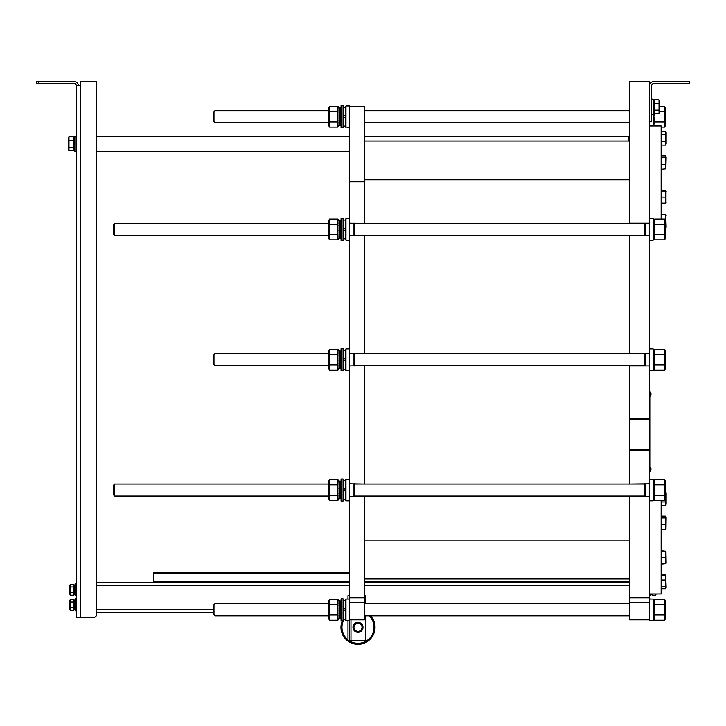 <?xml version="1.0" encoding="UTF-8"?>
<svg xmlns="http://www.w3.org/2000/svg" width="726" height="726" viewBox="0 0 726 726"><rect width="100%" height="100%" fill="white"/><g stroke="black" fill="none" stroke-linecap="round" stroke-linejoin="round"><path stroke-width="1.09" d="M73.281 140.309L68.979 140.309L68.979 136.833L73.281 136.833L73.281 150.727L68.979 150.727L68.979 140.309L68.589 145.545M68.979 136.833L68.271 138.067L68.271 149.492L68.979 150.727M73.281 147.251L68.979 147.251M74.524 148.24L74.769 148.839A3.203 1.461 103.2 0 1 73.925 149.61L73.371 148.739M74.17 148.703L74.769 148.839M74.116 148.757A3.203 1.461 103.2 0 1 73.317 149.465L73.317 149.556A3.203 1.579 84.9 0 1 73.317 149.556M74.433 147.314L74.769 147.859A3.203 1.225 110.4 0 1 73.925 148.948L73.38 148.004A5.164 1.969 -69.6 0 0 73.662 147.732M74.152 147.559L74.769 147.859M74.161 147.632A3.203 1.225 110.4 0 1 73.317 148.721L73.317 148.894A3.203 1.452 76.2 0 0 73.362 148.93M74.433 146.107L74.769 146.543A3.203 0.88 115.7 0 1 73.925 147.859L73.38 147.015A5.164 1.416 -64.3 0 0 73.825 146.398M74.134 146.107L74.769 146.543M74.161 146.244A3.203 0.88 115.7 0 1 73.317 147.569M74.433 144.719L74.769 145A3.203 0.472 118.9 0 1 73.925 146.452L73.38 145.763A5.164 0.753 -61.1 0 0 74.116 144.547L74.769 145M74.161 144.665A3.203 0.472 118.9 0 1 73.317 146.117M74.116 143.076L74.769 143.358L73.925 144.819L73.317 144.474L74.116 143.076M74.161 143.013L73.317 144.474M73.925 143.113L73.317 142.768L74.161 141.416L74.769 141.761L73.988 143.231A5.164 0.699 -61 0 1 74.724 141.997L74.769 141.761M73.317 142.768L73.988 143.231M73.925 141.452L73.317 141.153A3.203 0.853 116 0 1 74.161 140.018L74.769 140.318A3.203 0.853 116 0 0 73.925 141.452L73.97 141.697M74.215 141.452A5.164 1.37 -64 0 1 74.724 140.717L74.769 140.318M73.317 141.153L73.734 141.679M73.925 139.982L73.317 139.746A3.203 1.198 110.9 0 1 74.161 138.92L74.769 139.156A3.203 1.198 110.9 0 0 73.925 139.982L73.952 140.245M74.324 140.1A5.164 1.933 -69.1 0 1 74.724 139.682L74.769 139.156M73.317 139.746L73.734 140.436M73.925 138.82L73.317 138.666A3.203 1.452 103.8 0 1 74.161 138.221L74.769 138.376A3.203 1.452 103.8 0 0 73.925 138.82L73.943 139.065M74.551 139.074A5.164 2.332 -76.2 0 1 74.724 138.975L74.769 138.376M73.317 138.666L73.571 139.428M74.769 138.14A3.203 1.588 85.7 0 0 74.76 138.14L74.769 138.022A3.203 1.579 95.1 0 0 74.451 137.931A3.203 1.579 95.1 0 0 73.925 138.058L73.943 138.258M74.143 137.967A3.203 1.579 95.1 0 0 73.843 137.876A3.203 1.579 95.1 0 0 73.317 138.004L73.925 138.058M74.524 137.94A3.203 1.588 85.7 0 0 73.925 137.758L73.317 137.804A3.203 1.588 85.7 0 0 73.317 137.804L73.326 138.094M73.317 137.804L73.934 137.886M74.733 139.147L74.769 138.72A3.203 1.461 76.8 0 0 74.742 138.684M73.317 138.847L73.498 139.519M74.733 148.413L74.724 147.922M74.288 149.384L74.769 149.42A3.203 1.588 94.3 0 1 73.925 149.801L73.335 149.474M73.88 149.601A3.203 1.588 94.3 0 1 73.317 149.756L73.925 149.801M74.433 141.116L74.433 141.57M74.433 142.468L74.433 143.167M74.433 143.939L74.433 144.819M74.433 145.608L74.433 146.38M74.433 147.124L74.433 147.732M73.734 138.775L73.734 139.256M73.734 139.909L73.734 140.535M73.734 141.352L73.734 142.078M73.734 143.004L73.734 143.748M73.734 144.71L73.734 145.2M76.384 151.298L74.887 151.298L74.887 136.261L76.384 136.261M649.616 391.813L650.115 391.813L650.115 471.982L649.616 471.982M357.991 622.309A5.009 5.009 0 0 0 352.981 627.318A5.009 5.009 0 0 0 357.991 632.328A5.009 5.009 0 0 0 363 627.318A5.009 5.009 0 0 0 357.991 622.309M650.115 467.136A2.877 2.877 0 0 1 650.968 468.978L650.968 469.976L650.968 468.978A2.877 2.877 0 0 0 650.115 467.136M649.616 394.318L650.115 394.318L650.115 469.477L649.616 469.477M339.096 618.098L339.096 617.499M339.096 617.118L339.096 616.465M339.096 615.367L339.096 614.895M339.096 604.259L339.096 603.733M339.096 603.624L339.096 602.108M341.011 601.427A4.238 2.096 85.5 0 1 341.029 601.437L341.029 601.228A4.238 2.096 94.9 0 0 340.449 601.001L339.714 600.937A4.238 2.096 94.9 0 0 339.033 601.101L339.096 601.464M329.54 614.986L329.54 620.195L328.324 618.098L328.324 601.464L329.54 599.367L337.889 599.367L337.889 604.567L329.54 604.567L329.54 614.986L337.889 614.986L337.889 604.567M329.54 599.367L329.54 604.567M337.889 620.195L339.042 618.189L337.889 620.195L329.54 620.195L337.889 620.195L337.889 614.986M339.06 601.391L337.889 599.367M340.993 602.834L341.029 602.326A4.238 1.933 76.7 0 0 340.993 602.262M339.096 603.088L339.142 603.56M340.993 616.728L340.957 615.866M341.011 617.853L340.993 617.291M339.06 618.47A4.238 2.096 85.1 0 1 339.033 618.452L339.777 618.479A4.238 1.933 103.3 0 0 341.029 617.227L340.294 617.055A4.238 1.933 103.3 0 1 339.033 618.307L339.124 617.209M340.367 618.062L341.029 618.116A4.238 2.096 94.5 0 1 339.777 618.806L339.069 618.316M340.975 617.318L341.029 618.116M340.013 618.352A4.238 2.096 94.5 0 1 339.033 618.743M340.803 616.138L341.029 617.227M340.503 615.539L340.503 614.731L341.029 615.739A4.238 1.606 110.6 0 1 339.777 617.454L339.033 617.173L339.16 615.793A7.369 2.795 -69.4 0 0 339.36 615.603M340.258 615.122L341.029 615.739M340.294 615.466A4.238 1.606 110.6 0 1 339.033 617.173M340.503 613.007L341.029 613.769A4.238 1.162 115.8 0 1 339.777 615.802L339.033 615.448L339.16 614.377A7.369 2.015 -64.2 0 0 339.704 613.624M340.222 612.935L341.029 613.769M340.294 613.406A4.238 1.162 115.8 0 1 339.033 615.448M340.503 611.011L341.029 611.473A4.238 0.608 118.9 0 1 339.777 613.67L339.16 612.581A7.369 1.062 -61.1 0 0 340.204 610.847L341.029 611.473M340.294 611.065A4.238 0.608 118.9 0 1 339.033 613.261M340.204 608.751L341.029 609.041L339.777 611.21L339.033 610.793L340.204 608.751M340.294 608.615L339.033 610.793M339.777 608.642L339.033 608.234A4.238 0.581 119 0 1 340.294 606.255L341.029 606.664A4.238 0.581 119 0 0 339.777 608.642L339.895 608.887A7.369 1.016 -61 0 1 340.948 607.145L341.029 606.664M339.033 608.234L339.895 608.887M339.777 606.174L339.033 605.811A4.238 1.134 116 0 1 340.294 604.186L341.029 604.54A4.238 1.134 116 0 0 339.777 606.174L339.895 606.836M340.222 606.346A7.369 1.969 -64 0 1 340.948 605.321L341.029 604.54M339.033 605.811L339.877 606.854M339.777 603.987L339.033 603.705A4.238 1.588 110.8 0 1 340.294 602.562L341.029 602.843A4.238 1.588 110.8 0 0 339.777 603.987L339.85 604.658M340.521 604.295A7.369 2.768 -69.2 0 1 340.948 603.869L341.029 602.843M339.033 603.705L339.605 604.967M339.777 602.271L339.033 602.09A4.238 1.924 103.7 0 1 340.294 601.527L341.029 601.709A4.238 1.924 103.7 0 0 339.777 602.271L339.822 602.852M340.948 602.816L341.029 601.709M339.033 602.09L339.196 603.497M340.603 601.028A4.238 2.096 85.5 0 0 339.777 600.756L339.033 600.81L339.804 601.573M340.449 601.001A4.238 2.096 94.9 0 0 339.777 601.164M339.65 602.417L339.65 602.997M339.65 603.941L339.65 604.912M339.65 606.11L339.65 607.208M339.65 608.579L339.65 609.776M340.503 607.862L340.503 608.733M340.503 609.776L340.503 611.183M340.503 612.445L340.503 613.515M340.503 616.61L340.503 617.109M339.65 611.147L339.65 611.791M341.057 620.803L341.057 598.759L343.053 598.759L343.053 620.803L341.057 620.803M343.053 609.323L345.458 608.442M345.458 600.384L343.053 600.384M343.053 611.111L345.458 610.239M73.625 602.017L70.431 602.017L70.431 599.268L73.625 599.268L73.625 610.267L70.431 610.267L70.431 602.017L70.123 606.165M70.431 599.268L69.868 600.248L69.868 609.286L70.431 610.267M73.625 607.517L70.431 607.517M74.678 608.288L75.041 608.397A2.868 1.243 106.1 0 1 74.233 609.259L73.78 608.406A4.011 1.733 -73.9 0 0 73.934 608.306M74.506 608.098L75.041 608.397M74.524 608.243A2.868 1.243 106.1 0 1 73.707 609.105M74.678 606.818L75.041 607.245A2.868 0.917 113.9 0 1 74.233 608.442L73.78 607.644A4.011 1.289 -66.1 0 0 74.179 607.145M74.479 606.782L75.041 607.245M74.524 607.009A2.868 0.917 113.9 0 1 73.707 608.207M74.469 605.402L75.041 605.793A2.868 0.49 118.5 0 1 74.233 607.172L73.78 606.537A4.011 0.681 -61.5 0 0 74.469 605.402L75.041 605.793M74.524 605.511A2.868 0.49 118.5 0 1 73.707 606.891M74.233 605.62L73.707 605.321L74.524 603.923L75.041 604.223L74.233 605.62L75.041 604.223M74.233 603.968L73.707 603.687A2.868 0.49 118.5 0 1 74.524 602.435L75.041 602.716A2.868 0.49 118.5 0 0 74.233 603.968L74.297 604.114A4.011 0.69 -61.5 0 1 74.996 602.988L75.041 602.716M73.707 603.687L74.297 604.114M74.233 602.408L73.707 602.181A2.868 0.926 113.8 0 1 74.524 601.228L75.041 601.455A2.868 0.926 113.8 0 0 74.233 602.408L74.288 602.752M74.542 602.444A4.011 1.289 -66.2 0 1 74.996 601.881L75.041 601.455M73.707 602.181L74.079 602.707M74.233 601.137L73.707 600.983A2.868 1.243 106.1 0 1 74.524 600.447L75.041 600.593A2.868 1.243 106.1 0 0 74.233 601.137L74.27 601.455M74.76 601.328A4.011 1.733 -106.1 0 0 74.724 601.3A4.011 1.733 -73.9 0 1 74.996 601.119L75.041 600.593M73.707 600.983L73.78 601.573L74.079 601.092M75.023 600.411A2.868 1.416 84.2 0 1 75.041 600.429L75.041 600.239A2.868 1.416 95.7 0 0 74.76 600.157A2.868 1.416 95.7 0 0 74.233 600.302L74.252 600.529M74.497 600.175A2.868 1.416 95.7 0 0 74.243 600.103A2.868 1.416 95.7 0 0 73.707 600.248L74.233 600.302M73.707 600.248L73.771 600.919M73.725 600.239L74.76 600.157M74.724 600.148A2.868 1.416 84.2 0 0 74.233 600.003M73.762 600.928L73.725 600.42M75.023 608.942L74.996 608.461M73.725 609.295A2.868 1.416 84.3 0 1 73.707 609.286L74.233 609.531A2.868 1.416 95.8 0 0 75.041 609.105L74.524 609.05A2.868 1.416 95.8 0 1 73.707 609.486M74.923 608.569L75.041 609.105M74.678 603.469L74.678 604.014M74.678 604.84L74.678 605.602M74.678 606.446L74.678 607.081M74.079 602.344L74.079 603.07M74.079 603.887L74.079 604.685M74.079 605.538L74.079 606.056M76.384 610.784L75.132 610.784L75.132 598.759L76.384 598.759M357.991 623.271A4.047 4.047 0 0 1 361.494 629.342A4.047 4.047 0 0 1 354.488 629.342A4.047 4.047 0 0 1 357.991 623.271M357.991 632.237L362.247 629.778L362.247 624.859L357.991 622.4L353.734 624.859L353.734 629.778L357.991 632.237M654.725 103.228L654.725 99.761L659.027 99.761L659.027 110.171L659.027 103.228L654.725 103.228L654.725 110.171L659.027 110.171L659.027 113.646L654.725 113.646L654.725 110.171M659.027 113.646L659.734 112.412L659.734 100.987L659.027 99.761L659.734 100.987M653.482 102.239L653.237 101.64A3.203 1.461 -76.8 0 1 654.081 100.878L654.634 101.74M653.836 101.776L653.237 101.64M653.89 101.731A3.203 1.461 -76.8 0 1 654.689 101.014L654.689 100.923A3.203 1.579 -95.1 0 1 654.689 100.923M653.572 103.174L653.237 102.629A3.203 1.225 -69.6 0 1 654.081 101.54L654.625 102.475A5.164 1.969 110.4 0 0 654.344 102.747M653.854 102.929L653.237 102.629M653.845 102.856A3.203 1.225 -69.6 0 1 654.689 101.767L654.689 101.586A3.203 1.452 -103.8 0 0 654.643 101.549M653.572 104.372L653.237 103.945A3.203 0.88 -64.3 0 1 654.081 102.62L654.625 103.473A5.164 1.416 115.7 0 0 654.171 104.081M653.863 104.372L653.237 103.945M653.845 104.235A3.203 0.88 -64.3 0 1 654.689 102.91M653.572 105.76L653.237 105.479A3.203 0.472 -61.1 0 1 654.081 104.027L654.625 104.716A5.164 0.753 118.9 0 0 653.89 105.932L653.237 105.479M653.845 105.814A3.203 0.472 -61.1 0 1 654.689 104.362M653.89 107.403L653.237 107.121L654.081 105.66L654.689 106.014L653.89 107.403M653.845 107.466L654.689 106.014M654.081 107.375L654.689 107.711L653.845 109.063L653.237 108.728L654.017 107.257A5.164 0.699 119 0 1 653.282 108.483L653.237 108.728M654.689 107.711L654.017 107.257M654.081 109.027L654.689 109.327A3.203 0.853 -64 0 1 653.845 110.461L653.237 110.161A3.203 0.853 -64 0 0 654.081 109.027L654.035 108.782M653.79 109.036A5.164 1.37 116 0 1 653.282 109.771L653.237 110.161M654.689 109.327L654.271 108.809M654.081 110.497L654.689 110.733A3.203 1.198 -69.1 0 1 653.845 111.559L653.237 111.323A3.203 1.198 -69.1 0 0 654.081 110.497L654.053 110.234M653.681 110.379A5.164 1.933 110.9 0 1 653.282 110.806L653.237 111.323M654.689 110.733L654.271 110.043M654.081 111.659L654.689 111.813A3.203 1.452 -76.2 0 1 653.845 112.258L653.237 112.113A3.203 1.452 -76.2 0 0 654.081 111.659L654.053 111.414M653.454 111.405A5.164 2.332 103.8 0 1 653.282 111.505L653.237 112.113M654.689 111.813L654.435 111.051M653.246 112.348A3.203 1.588 -94.3 0 1 653.237 112.339L653.237 112.457A3.203 1.579 -84.9 0 0 653.554 112.548A3.203 1.579 -84.9 0 0 654.081 112.421L654.062 112.221M653.863 112.521A3.203 1.579 -84.9 0 0 654.162 112.603A3.203 1.579 -84.9 0 0 654.689 112.476L654.081 112.421M653.482 112.539A3.203 1.588 -94.3 0 0 654.081 112.721L654.689 112.675A3.203 1.588 -94.3 0 0 654.689 112.675L654.68 112.385M654.689 112.675L654.072 112.594M653.273 111.341L653.237 111.759A3.203 1.461 -103.2 0 0 653.264 111.795M654.689 111.641L654.507 110.969M653.273 102.067L653.282 102.557M653.255 101.286L653.237 101.068A3.203 1.588 -85.7 0 1 654.081 100.678A3.203 1.588 -85.7 0 1 654.081 100.687L654.67 101.014M653.718 101.105L653.237 101.068M654.126 100.887A3.203 1.588 -85.7 0 1 654.689 100.733L654.081 100.678M653.572 109.363L653.572 108.909M653.572 108.011L653.572 107.312M653.572 106.541L653.572 105.669M653.572 104.871L653.572 104.099M653.572 103.355L653.572 102.747M654.271 111.713L654.271 111.223M654.271 110.579L654.271 109.944M654.271 109.127L654.271 108.41M654.271 107.484L654.271 106.74M654.271 105.769L654.271 105.279M653.119 99.181L653.119 114.218L651.621 114.218L651.621 99.181L653.119 99.181M655.623 599.367L664.58 599.367L665.651 601.21L665.651 618.343L664.58 620.195L664.58 599.367L654.689 599.367L654.689 620.195L664.58 620.195M653.391 599.268L655.569 599.268M649.616 598.759L650.868 599.004M665.688 588.241L665.443 588.741L661.141 588.741L665.443 588.741L666.15 587.506L665.688 575.337M354.479 483.761L354.479 496.285M353.979 496.285L353.979 483.761M364.506 484.006L349.469 483.761L349.469 597.752L364.506 597.752L364.506 496.285L349.469 496.285M349.469 479.251L345.966 479.251L345.966 500.795L349.469 500.795M345.458 500.296L345.966 500.795L345.458 500.296L345.458 479.75L345.966 479.251M350.976 619.804L350.976 640.341L349.469 640.341L349.469 619.804L349.469 620.548L345.966 620.548L345.966 599.004L345.458 599.504L345.458 620.049L345.966 620.548M349.469 599.004L345.966 599.004M654.689 495.232L654.689 500.441L664.58 500.441L665.651 498.59L665.651 481.456L664.58 479.605L654.689 479.605L654.689 495.232L664.58 495.232L664.58 479.605L654.689 479.605L653.627 481.456L654.689 479.605M664.58 500.441L664.58 495.232M664.58 484.814L654.689 484.814M113.465 494.778L114.717 496.04L113.465 494.778L113.465 485.258L114.717 484.006L114.717 496.04L328.324 496.04M339.096 497.364L339.16 496.04A7.369 2.795 -69.4 0 0 339.36 495.849M340.993 496.974L340.957 496.112A4.238 1.606 110.6 0 0 341.002 496.04L341.057 496.04M354.479 496.04L644.606 496.04M644.606 496.285L644.606 483.761M645.105 483.761L645.105 496.285M364.506 603.769L629.569 603.769L629.569 496.04L649.616 496.285L649.616 483.761L629.569 484.006L629.569 365.759L629.569 483.761M649.616 500.795L653.119 500.795L653.119 479.251L649.616 479.251M653.119 479.251L653.627 479.75L653.627 500.296L653.119 500.795M653.627 601.21L654.689 599.367M664.58 604.567L654.689 604.567M664.58 614.986L654.689 614.986M213.68 614.541L214.932 615.793L213.68 614.541L213.68 605.021L214.932 603.769L214.932 615.793L328.324 615.793M364.506 615.793L629.569 615.793M653.119 620.548L653.627 620.049L653.627 599.504L653.119 599.004L653.119 620.548L649.616 620.548L649.616 619.804L629.569 619.804L629.569 602.762L649.616 602.762L649.616 619.804L629.569 619.804M370.532 615.793A17.034 17.034 0 0 1 357.991 644.352A17.034 17.034 0 0 1 342.245 620.803M348.643 640.341A16.036 16.036 0 0 0 372.855 633.326A16.036 16.036 0 0 0 369.135 615.793M344.178 619.178A16.036 16.036 0 0 0 347.972 639.833M80.395 617.291L93.926 617.291A2.505 2.505 0 0 0 96.431 614.786L96.431 81.648L80.395 81.648L80.395 617.291L76.384 617.291L76.384 85.659A2.006 2.006 0 0 0 74.379 83.653L36.3 83.653L36.3 81.648L74.379 81.648A4.011 4.011 0 0 1 78.39 85.659M80.395 85.659L76.384 85.659M96.431 81.648L96.431 136.261L349.469 136.261M349.469 151.298L96.431 151.298L96.431 582.216L349.469 582.216M213.68 612.281L96.431 612.281L96.431 614.786M628.571 141.025L628.571 136.261L364.506 136.261M153.549 582.216L153.549 572.26L349.469 572.26M153.549 573.277L349.469 573.277M629.569 582.216L364.506 582.216M349.469 640.341L347.972 640.341L347.972 620.548M347.972 599.004L347.972 595.747L349.469 595.747M365.505 603.769L365.505 595.747L364.506 595.747M350.976 640.341L365.505 640.341L365.505 615.793M668.401 81.648L680.934 81.648M649.616 85.65A4.011 4.011 0 0 1 653.627 81.648L689.7 81.648L689.7 83.653L653.627 83.653A2.006 2.006 0 0 0 651.621 85.659L651.621 121.732L649.616 121.732M349.469 602.762L364.506 602.762L364.506 619.804L349.469 619.804L364.506 619.804L349.469 619.804L349.469 597.752M349.469 483.761L349.469 366.004L364.506 365.759M364.506 483.761L364.506 366.004M364.506 353.734L349.469 353.48L349.469 235.723L364.506 235.478M364.506 353.48L364.506 235.723M364.506 223.454L349.469 223.2L349.469 106.704L364.506 106.704L364.506 181.863L349.469 181.863M364.506 223.2L364.506 181.863M364.506 602.762L364.506 597.752M629.569 235.723L629.569 353.734L629.569 235.478L649.616 235.723L649.616 81.648L629.569 81.648L629.569 223.454L629.569 141.025L364.506 141.025M629.569 578.967L364.506 578.967M649.616 223.2L629.569 223.2M649.616 235.723L649.616 353.48L629.569 353.48M629.569 418.367L649.616 418.367L649.616 366.004L629.569 366.004M649.616 418.367L649.616 419.374L629.569 419.374M649.616 419.374L649.616 449.439L629.569 449.439M649.616 449.439L649.616 450.438L629.569 450.438M649.616 450.438L649.616 483.761M629.569 496.285L629.569 602.762M649.616 496.285L649.616 597.752L629.569 597.752M649.616 597.752L649.616 602.762M629.569 110.171L629.569 103.237M650.115 391.976A2.877 2.877 0 0 1 650.968 393.819L650.968 394.817L650.968 393.819A2.877 2.877 0 0 0 650.115 391.976M339.096 237.783L339.096 237.184M339.096 236.803L339.096 236.15M339.096 235.052L339.096 234.58M339.096 223.944L339.096 223.417M339.096 223.309L339.096 221.793M341.011 221.112A4.238 2.096 85.5 0 1 341.029 221.121L341.029 220.913A4.238 2.096 94.9 0 0 340.449 220.686L339.714 220.622A4.238 2.096 94.9 0 0 339.033 220.786L339.096 221.149M329.54 234.67L329.54 239.879L328.324 237.783L328.324 221.149L329.54 219.052L337.889 219.052L337.889 224.252L329.54 224.252L329.54 234.67L337.889 234.67L337.889 224.252M328.324 221.149L329.54 219.052L329.54 224.252M337.889 239.879L339.042 237.874L337.889 239.879L329.54 239.879L337.889 239.879L337.889 234.67M339.06 221.076L337.889 219.052L339.051 220.931M339.65 222.102L339.65 222.682M339.65 223.626L339.65 224.597M339.65 225.795L339.65 226.893M339.65 228.263L339.65 229.461M340.503 227.547L340.503 228.418M340.503 229.461L340.503 230.868M340.503 232.129L340.503 233.2M340.258 234.807L341.029 235.424L340.948 234.589L340.503 234.416L340.503 235.224M340.503 236.295L340.503 236.794M339.65 230.832L339.65 231.476M340.521 223.98A7.369 2.768 -69.2 0 1 340.948 223.554L341.029 222.528A4.238 1.588 110.8 0 0 339.777 223.672L339.033 223.39A4.238 1.588 110.8 0 1 340.294 222.247L341.029 222.528L341.029 222.011A4.238 1.933 76.7 0 0 340.993 221.947M339.096 222.773L339.142 223.245M340.993 236.413L340.957 235.551M341.011 237.538L341.029 237.801A4.238 2.096 94.5 0 1 339.777 238.491L339.069 238.001M339.06 238.155A4.238 2.096 85.1 0 1 339.033 238.146L339.777 238.164A4.238 1.933 103.3 0 0 341.029 236.912L340.294 236.74A4.238 1.933 103.3 0 1 339.033 237.992L339.124 236.894M340.367 237.747L341.029 237.801M340.013 238.037A4.238 2.096 94.5 0 1 339.033 238.427M340.803 235.823L341.029 236.912M340.294 235.151A4.238 1.606 110.6 0 1 339.033 236.857L339.777 237.139A4.238 1.606 110.6 0 0 341.029 235.424M339.033 236.857L339.16 235.478A7.369 2.795 -69.4 0 0 339.36 235.288M340.503 232.692L341.029 233.454A4.238 1.162 115.8 0 1 339.777 235.487L339.033 235.133L339.16 234.062A7.369 2.015 -64.2 0 0 339.704 233.309M340.222 232.629L341.029 233.454M340.294 233.091A4.238 1.162 115.8 0 1 339.033 235.133M340.503 230.696L341.029 231.158A4.238 0.608 118.9 0 1 339.777 233.355L339.16 232.266A7.369 1.062 -61.1 0 0 340.204 230.532L341.029 231.158M340.294 230.75A4.238 0.608 118.9 0 1 339.033 232.946M340.204 228.436L341.029 228.726L339.777 230.895L339.033 230.478L340.204 228.436M340.294 228.3L339.033 230.478M339.777 228.327L339.033 227.919A4.238 0.581 119 0 1 340.294 225.94L341.029 226.349A4.238 0.581 119 0 0 339.777 228.327L339.895 228.572A7.369 1.016 -61 0 1 340.948 226.83L341.029 226.349M339.033 227.919L339.895 228.572M339.777 225.859L339.033 225.496A4.238 1.134 116 0 1 340.294 223.871L341.029 224.225A4.238 1.134 116 0 0 339.777 225.859L339.895 226.521M340.222 226.031A7.369 1.969 -64 0 1 340.948 225.006L341.029 224.225M339.033 225.496L339.877 226.539M339.033 223.39L339.605 224.652M339.777 223.672L339.85 224.343M339.777 221.956L339.033 221.775A4.238 1.924 103.7 0 1 340.294 221.212L341.029 221.394A4.238 1.924 103.7 0 0 339.777 221.956L339.822 222.537M340.948 222.501L341.011 221.394M339.033 221.775L339.196 223.181M340.603 220.713A4.238 2.096 85.5 0 0 339.777 220.441L339.033 220.495L339.804 221.258M340.449 220.686A4.238 2.096 94.9 0 0 339.777 220.849M341.057 240.487L341.057 218.444L343.053 218.444L343.053 240.487L341.057 240.487M343.053 229.008L345.458 228.127M345.458 220.069L343.053 220.069M343.053 230.795L345.458 229.924M339.096 496.711L339.096 496.04M329.513 479.641L328.951 480.893M329.54 495.232L337.889 495.232L337.889 500.441L329.54 500.441L328.324 498.335L328.324 481.701L329.54 479.605L329.54 500.441L337.889 500.441L339.042 498.435L339.777 498.726A4.238 1.933 103.3 0 0 341.029 497.473L340.294 497.301A4.238 1.933 103.3 0 1 339.033 498.544L339.124 497.455M339.042 481.61L337.889 479.605L329.54 479.605L328.324 481.701M340.957 483.933A4.238 1.606 69.4 0 1 341.002 484.006A4.238 1.606 69.4 0 0 340.957 483.933L341.029 483.089A4.238 1.588 110.8 0 0 339.777 484.233L339.85 484.904M339.06 498.708A4.238 2.096 85.1 0 1 339.033 498.698L339.033 498.698A4.238 2.096 85.1 0 1 339.033 498.698L339.777 499.043A4.238 2.096 94.5 0 0 341.029 498.363L340.367 498.308M340.603 481.274A4.238 2.096 85.5 0 0 339.777 481.002L339.06 481.329A4.238 2.096 94.9 0 0 339.033 481.347A4.238 2.096 94.9 0 1 339.714 481.184L340.449 481.247A4.238 2.096 94.9 0 1 341.029 481.474L341.029 481.955A4.238 1.924 103.7 0 0 339.777 482.518L339.822 483.089M340.993 483.071L341.029 482.572A4.238 1.933 76.7 0 0 340.993 482.509L340.294 481.774A4.238 1.924 103.7 0 0 339.033 482.336L339.777 482.518M354.479 223.2L354.479 235.723M353.979 235.723L353.979 223.2M349.469 223.2L349.469 235.723M349.469 218.689L345.966 218.689L345.966 240.233L349.469 240.233M345.458 239.734L345.966 240.233L345.458 239.734L345.458 219.188L345.966 218.689M644.606 235.723L644.606 223.2M645.105 223.2L645.105 235.723M649.616 240.233L653.119 240.233L653.119 218.689L649.616 218.689M653.119 218.689L653.627 219.188L653.627 239.734L653.119 240.233M113.465 234.226L114.717 235.478L113.465 234.226L113.465 224.706L114.717 223.454L114.717 235.478L328.324 235.478M354.479 235.478L644.606 235.478M654.689 234.67L654.689 239.879L664.58 239.879L665.651 238.028L665.651 220.895L664.58 219.052L654.689 219.052L654.689 234.67L664.58 234.67L664.58 219.052M653.627 220.895L654.689 219.052M664.58 239.879L664.58 234.67M664.58 224.252L654.689 224.252M339.096 123.411L339.16 122.739A7.369 2.795 -69.4 0 0 339.36 122.549M337.889 127.141L329.54 127.141L328.324 125.044L328.324 108.401L329.54 106.305L329.54 127.141L337.889 127.141L339.042 125.135L337.889 127.141L337.889 106.305L339.051 108.192M339.096 125.044L339.096 124.436M339.096 124.064L339.096 122.739M339.096 122.304L339.096 121.841M339.096 111.205L339.096 110.67M339.096 110.561L339.096 109.054M339.096 108.973L339.096 108.401M328.324 108.401L329.54 106.305L337.889 106.305L339.06 108.337M329.54 111.514L337.889 111.514M329.54 121.932L337.889 121.932M339.096 368.064L339.096 367.456M339.096 367.084L339.096 366.43M339.096 365.332L339.096 364.86M339.096 354.224L339.096 353.689M339.096 353.58L339.096 352.074M341.011 351.384A4.238 2.096 85.5 0 1 341.029 351.402L341.029 351.193A4.238 2.096 94.9 0 0 340.449 350.967L339.714 350.903A4.238 2.096 94.9 0 0 339.033 351.066L339.096 351.429M329.54 364.951L329.54 370.16L328.324 368.064L328.324 351.429L329.54 349.324L337.889 349.324L337.889 354.533L329.54 354.533L329.54 364.951L337.889 364.951L337.889 354.533M328.324 351.429L329.54 349.324L329.54 354.533M337.889 370.16L339.042 368.155L337.889 370.16L329.54 370.16L337.889 370.16L337.889 364.951M339.06 351.357L337.889 349.324L339.051 351.212M340.993 109.209A4.238 1.933 76.7 0 1 341.029 109.272L341.029 109.789A4.238 1.588 110.8 0 0 339.777 110.933L339.85 111.604M340.603 107.974A4.238 2.096 85.5 0 0 339.777 107.702L339.06 108.029A4.238 2.096 94.9 0 1 339.714 107.884L340.449 107.947A4.238 2.096 94.9 0 1 341.029 108.174L341.029 108.655A4.238 1.924 103.7 0 0 339.777 109.218L339.822 109.789M339.65 109.354L339.65 109.944M339.65 110.878L339.65 111.849M339.65 113.056L339.65 114.154M339.65 115.525L339.65 116.723M340.503 114.808L340.503 115.679M340.503 116.723L340.503 118.12M340.503 119.391L340.503 120.452M340.503 121.669L340.503 122.485M340.503 123.547L340.503 124.046M339.65 118.084L339.65 118.737M339.096 110.034L339.142 110.506M340.993 123.674L340.957 122.812M341.011 124.799L340.993 124.237M339.06 125.407A4.238 2.096 85.1 0 1 339.033 125.398L339.777 125.426A4.238 1.933 103.3 0 0 341.029 124.173L340.294 124.001A4.238 1.933 103.3 0 1 339.033 125.253L339.124 124.155M340.367 125.008L341.029 125.063A4.238 2.096 94.5 0 1 339.777 125.743L339.069 125.253M340.975 124.264L341.029 125.063M340.013 125.289A4.238 2.096 94.5 0 1 339.033 125.689M340.803 123.084L341.029 124.173M340.503 121.678L341.029 122.685A4.238 1.606 110.6 0 1 339.777 124.4L339.033 124.119L339.16 122.739M340.258 122.068L341.029 122.685M340.294 122.404A4.238 1.606 110.6 0 1 339.033 124.119M340.503 119.944L341.029 120.707A4.238 1.162 115.8 0 1 339.777 122.748L339.033 122.395L339.16 121.315A7.369 2.015 -64.2 0 0 339.704 120.57M340.222 119.881L341.029 120.707M340.294 120.353A4.238 1.162 115.8 0 1 339.033 122.395M340.503 117.957L341.029 118.411A4.238 0.608 118.9 0 1 339.777 120.607L339.16 119.527A7.369 1.062 -61.1 0 0 340.204 117.794L341.029 118.411M340.294 118.002A4.238 0.608 118.9 0 1 339.033 120.198M340.204 115.688L341.029 115.978L339.777 118.156L339.033 117.73L340.204 115.688M340.294 115.552L339.033 117.73M339.777 115.588L339.033 115.18A4.238 0.581 119 0 1 340.294 113.202L341.029 113.61A4.238 0.581 119 0 0 339.777 115.588L339.895 115.833A7.369 1.016 -61 0 1 340.948 114.082L341.029 113.61M339.033 115.18L339.895 115.833M339.777 113.111L339.033 112.757A4.238 1.134 116 0 1 340.294 111.123L341.029 111.486A4.238 1.134 116 0 0 339.777 113.111L339.895 113.782M340.222 113.292A7.369 1.969 -64 0 1 340.948 112.267L341.029 111.486M339.033 112.757L339.877 113.8M339.777 110.933L339.033 110.651A4.238 1.588 110.8 0 1 340.294 109.508L341.029 109.789L340.948 110.806A7.369 2.768 -69.2 0 0 340.521 111.241M339.033 110.651L339.605 111.904M339.777 109.218L339.033 109.036A4.238 1.924 103.7 0 1 340.294 108.473L341.029 108.655L340.948 109.762M339.033 109.036L339.196 110.434M339.106 108.964L339.033 108.047L339.804 108.519M340.449 107.947A4.238 2.096 94.9 0 0 339.777 108.11M339.65 352.373L339.65 352.963M339.65 353.907L339.65 354.869M339.65 356.076L339.65 357.174M339.65 358.544L339.65 359.742M340.503 357.827L340.503 358.698M340.503 359.742L340.503 361.14M340.503 362.41L340.503 363.481M340.258 365.087L341.029 365.704L340.948 364.869L340.503 364.697L340.503 365.505M340.503 366.566L340.503 367.075M339.65 361.103L339.65 361.757M340.521 354.261A7.369 2.768 -69.2 0 1 340.948 353.825L341.029 352.809A4.238 1.588 110.8 0 0 339.777 353.952L339.033 353.671A4.238 1.588 110.8 0 1 340.294 352.527L341.029 352.809L341.029 352.291A4.238 1.933 76.7 0 0 340.993 352.228M339.096 353.054L339.142 353.526M340.993 366.694L340.957 365.831M341.011 367.819L341.029 368.082A4.238 2.096 94.5 0 1 339.777 368.763L339.069 368.273M339.06 368.436A4.238 2.096 85.1 0 1 339.033 368.418L339.777 368.445A4.238 1.933 103.3 0 0 341.029 367.193L340.294 367.02A4.238 1.933 103.3 0 1 339.033 368.273L339.124 367.175M340.367 368.028L341.029 368.082M340.013 368.309A4.238 2.096 94.5 0 1 339.033 368.708M340.803 366.104L341.029 367.193M340.294 365.432A4.238 1.606 110.6 0 1 339.033 367.138L339.777 367.42A4.238 1.606 110.6 0 0 341.029 365.704M339.033 367.138L339.16 365.759A7.369 2.795 -69.4 0 0 339.36 365.568M340.503 362.973L341.029 363.735A4.238 1.162 115.8 0 1 339.777 365.768L339.033 365.414L339.16 364.343A7.369 2.015 -64.2 0 0 339.704 363.59M340.222 362.9L341.029 363.735M340.294 363.372A4.238 1.162 115.8 0 1 339.033 365.414M340.503 360.976L341.029 361.439A4.238 0.608 118.9 0 1 339.777 363.626L339.16 362.546A7.369 1.062 -61.1 0 0 340.204 360.813L341.029 361.439M340.294 361.031A4.238 0.608 118.9 0 1 339.033 363.227M340.204 358.717L341.029 358.998L339.777 361.176L339.033 360.749L340.204 358.717M340.294 358.571L339.033 360.749M339.777 358.608L339.033 358.199A4.238 0.581 119 0 1 340.294 356.221L341.029 356.629A4.238 0.581 119 0 0 339.777 358.608L339.895 358.853A7.369 1.016 -61 0 1 340.948 357.11L341.029 356.629M339.033 358.199L339.895 358.853M339.777 356.13L339.033 355.776A4.238 1.134 116 0 1 340.294 354.143L341.029 354.506A4.238 1.134 116 0 0 339.777 356.13L339.895 356.802M340.222 356.312A7.369 1.969 -64 0 1 340.948 355.286L341.029 354.506M339.033 355.776L339.877 356.82M339.033 353.671L339.605 354.932M339.777 353.952L339.85 354.624M339.777 352.237L339.033 352.056A4.238 1.924 103.7 0 1 340.294 351.493L341.029 351.674A4.238 1.924 103.7 0 0 339.777 352.237L339.822 352.809M340.948 352.782L341.011 351.665M339.033 352.056L339.196 353.462M340.603 350.994A4.238 2.096 85.5 0 0 339.777 350.722L339.033 350.776L339.804 351.538M340.449 350.967A4.238 2.096 94.9 0 0 339.777 351.13M343.053 116.26L345.458 115.389M345.458 107.33L343.053 107.33M343.053 118.057L345.458 117.176M343.053 359.288L345.458 358.408M345.458 350.349L343.053 350.349M343.053 361.076L345.458 360.205M341.057 127.749L341.057 105.697L343.053 105.697L343.053 127.749L341.057 127.749M341.057 370.768L341.057 348.716L343.053 348.716L343.053 370.768L341.057 370.768M345.966 105.951L345.458 106.45L345.458 126.996L345.966 127.495L345.966 105.951L349.469 105.951L349.469 106.704M354.479 353.48L354.479 366.004M353.979 366.004L353.979 353.48M349.469 353.48L349.469 366.004M349.469 348.97L345.966 348.97L345.966 370.514L349.469 370.514M345.458 370.015L345.966 370.514L345.458 370.015L345.458 349.469L345.966 348.97M653.119 125.988L653.373 110.706M653.627 112.621L653.627 125.988M644.606 366.004L644.606 353.48M645.105 353.48L645.105 366.004M649.616 366.004L649.616 353.48M649.616 370.514L653.119 370.514L653.119 348.97L649.616 348.97M653.119 348.97L653.627 349.469L653.627 370.015L653.119 370.514M213.68 121.487L214.932 122.739L213.68 121.487L213.68 111.958L214.932 110.706L214.932 122.739L328.324 122.739M664.58 106.305L659.734 106.305L664.58 106.305L665.651 108.156L665.651 125.289L664.58 127.141L664.58 106.305M364.506 122.739L629.569 122.739M654.407 112.584L653.881 116.723L654.689 121.932L653.881 124.527L654.153 125.988M664.58 111.514L659.734 111.514M664.58 121.932L654.689 121.932M664.58 127.141L661.141 127.141M213.68 364.506L214.932 365.759L213.68 364.506L213.68 354.987L214.932 353.734L214.932 365.759L328.324 365.759M354.479 365.759L644.606 365.759M654.689 364.951L654.689 370.16L664.58 370.16L665.651 368.309L665.651 351.175L664.58 349.324L654.689 349.324L654.689 364.951L664.58 364.951L664.58 349.324L654.689 349.324L653.627 351.175L654.689 349.324M664.58 370.16L664.58 364.951M664.58 354.533L654.689 354.533M74.678 588.432L74.678 588.977M74.678 589.811L74.678 590.565M74.678 591.418L74.678 592.053M74.506 593.069L74.996 592.924L74.678 593.26M74.079 586.054L74.079 586.635M74.079 587.307L74.079 588.042M74.079 588.859L74.079 589.648M74.079 590.501L74.079 591.028M74.524 593.206A2.868 1.243 106.1 0 1 73.707 594.077L74.233 594.222A2.868 1.243 106.1 0 0 75.041 593.36M73.707 594.077L73.78 593.378A4.011 1.733 -73.9 0 0 73.934 593.278M74.678 591.781L75.041 592.207A2.868 0.917 113.9 0 1 74.233 593.405L73.78 592.616A4.011 1.289 -66.1 0 0 74.179 592.117M74.479 591.754L75.041 592.207M74.524 591.98A2.868 0.917 113.9 0 1 73.707 593.178M74.469 590.365L75.041 590.764A2.868 0.49 118.5 0 1 74.233 592.144L73.78 591.499A4.011 0.681 -61.5 0 0 74.469 590.365L75.041 590.764M74.524 590.474A2.868 0.49 118.5 0 1 73.707 591.862M74.233 590.592L73.707 590.292L74.524 588.886L75.041 589.185L74.233 590.592L75.041 589.185M74.233 588.94L73.707 588.65A2.868 0.49 118.5 0 1 74.524 587.398L75.041 587.679A2.868 0.49 118.5 0 0 74.233 588.94L74.297 589.085A4.011 0.69 -61.5 0 1 74.996 587.951L75.041 587.679M73.707 588.65L74.297 589.085M74.233 587.379L73.707 587.143A2.868 0.926 113.8 0 1 74.524 586.191L75.041 586.427A2.868 0.926 113.8 0 0 74.233 587.379L74.288 587.724M74.542 587.407A4.011 1.289 -66.2 0 1 74.996 586.844L75.041 586.427M73.707 587.143L74.079 587.67M74.233 586.1L73.707 585.955A2.868 1.243 106.1 0 1 74.524 585.41L75.041 585.564A2.868 1.243 106.1 0 0 74.233 586.1L74.27 586.427M74.714 586.281A4.011 1.733 -73.9 0 1 74.996 586.091L75.041 585.564M73.707 585.955L74.079 586.626M75.023 585.383A2.868 1.416 84.2 0 1 75.041 585.401L75.041 585.21A2.868 1.416 95.7 0 0 74.76 585.12A2.868 1.416 95.7 0 0 74.233 585.265L74.252 585.501M74.497 585.147A2.868 1.416 95.7 0 0 74.243 585.065A2.868 1.416 95.7 0 0 73.707 585.21L74.233 585.265M73.725 585.201L74.76 585.12M74.724 585.12A2.868 1.416 84.2 0 0 74.233 584.965M75.023 593.913L74.996 593.432M73.725 594.267A2.868 1.416 84.3 0 1 73.707 594.258L74.233 594.503A2.868 1.416 95.8 0 0 75.041 594.077L74.524 594.022A2.868 1.416 95.8 0 1 73.707 594.449M74.923 593.532L75.041 594.077M76.384 595.747L75.132 595.747L75.132 583.722L76.384 583.722M650.986 593.995L650.959 594.267A2.868 1.416 -84.3 0 0 651.24 594.349A2.868 1.416 -84.3 0 0 651.767 594.204L651.748 593.995M651.503 594.331A2.868 1.416 -84.3 0 0 651.757 594.403A2.868 1.416 -84.3 0 0 652.293 594.258L651.767 594.204M652.275 594.267L651.24 594.349M651.276 594.358A2.868 1.416 -95.8 0 0 651.767 594.503M650.868 593.995L650.868 595.747L649.616 595.747M665.651 228.1L666.15 227.238L665.688 215.068M661.141 575.083L665.443 575.083L666.15 576.081L665.443 574.847L661.141 574.847M661.141 214.814L665.443 214.814L666.15 215.813L665.443 214.578L661.141 214.578M661.141 169.303L665.851 168.822L665.443 155.89L666.15 156.889L665.851 168.822M665.443 131.252L666.15 132.486L666.15 143.902L665.443 145.136L661.141 145.136L665.443 145.136L665.443 131.252L661.141 131.252M661.141 203.825L665.443 203.825L665.688 203.126M665.688 563.403L666.15 563.104L665.942 551.379M661.141 551.379L665.443 551.379L665.443 563.403L661.141 563.403M661.141 557.387L665.443 557.387M665.978 528.882L666.15 517.157L665.443 516.168L665.851 529.1L661.141 529.581M661.141 524.671L665.443 524.671M661.141 517.965L665.443 517.965M661.141 516.168L665.443 516.168M665.443 491.52L665.443 505.405L666.15 504.18L666.15 492.754L665.651 491.883L666.15 492.754M661.141 501.938L665.443 501.938L665.443 494.996M665.443 505.405L661.141 505.405L665.443 505.405L665.851 504.688M661.141 550.68L665.851 551.161M661.141 564.093L665.851 563.612M665.443 575.083L665.443 588.496L666.15 587.506L665.443 588.741M661.141 588.496L665.443 588.496M661.141 586.699L665.443 586.699M661.141 579.992L665.443 579.992M665.978 203.126L665.978 191.101M661.141 191.101L665.443 191.101L665.443 203.126L661.141 203.126M661.141 197.118L665.443 197.118M661.141 164.394L665.443 164.394M661.141 157.687L665.443 157.687M661.141 155.89L665.443 155.89M666.15 143.902L665.443 145.136M665.833 136.443L665.443 134.718L661.141 134.718M661.141 141.661L665.443 141.661M661.141 190.412L665.443 190.412L665.942 191.101M665.443 214.814L665.443 228.227M666.15 227.238L665.651 228.018M664.971 219.724L665.443 219.724M649.616 593.995L661.141 593.995L661.141 500.441M661.141 219.052L661.141 125.988L649.616 125.988M73.625 586.989L70.431 586.989L70.431 584.239L73.625 584.239L73.625 595.229L70.431 595.229L70.431 586.989L70.123 591.127M70.431 584.239L69.868 585.21L69.868 594.258L70.431 595.229M73.625 592.489L70.431 592.489M655.986 593.995L655.569 595.229L652.375 595.229L652.375 593.995M655.569 595.229L656.132 593.995M339.096 498.335L339.096 497.737M339.096 495.604L339.096 495.141M339.096 484.505L339.096 483.97M339.096 483.861L339.096 482.354M339.096 482.273L339.096 481.701M329.54 484.814L337.889 484.814L337.889 479.605L339.06 481.637M337.889 495.232L337.889 484.814M337.889 500.441L339.042 498.435M339.65 482.654L339.65 483.244M339.65 484.178L339.65 485.149M339.65 486.356L339.65 487.455M339.65 488.825L339.65 490.023M340.503 488.108L340.503 488.979M340.503 490.023L340.503 491.42M340.503 492.691L340.503 493.753M340.503 494.969L340.503 495.785M340.503 496.847L340.503 497.346M339.65 491.384L339.65 492.037M339.096 483.334L339.142 483.806M340.957 496.112L341.029 496.956M340.993 497.537L341.029 498.09M340.975 497.564L341.029 498.363M340.013 498.59A4.238 2.096 94.5 0 1 339.033 498.989L339.069 498.553M340.803 496.384L341.029 497.473M340.503 494.978L341.029 495.985A4.238 1.606 110.6 0 1 339.777 497.691L339.033 497.419L339.16 496.04M340.258 495.368L341.029 495.985M340.294 495.704A4.238 1.606 110.6 0 1 339.033 497.419M340.503 493.244L341.029 494.007A4.238 1.162 115.8 0 1 339.777 496.049L339.033 495.686L339.16 494.615A7.369 2.015 -64.2 0 0 339.704 493.871M340.222 493.181L341.029 494.007M340.294 493.653A4.238 1.162 115.8 0 1 339.033 495.686M340.503 491.257L341.029 491.711A4.238 0.608 118.9 0 1 339.777 493.907L339.16 492.827A7.369 1.062 -61.1 0 0 340.204 491.094L341.029 491.711M340.294 491.302A4.238 0.608 118.9 0 1 339.033 493.498M340.204 488.988L341.029 489.279L339.777 491.457L339.033 491.03L340.204 488.988M340.294 488.852L339.033 491.03M339.777 488.888L339.033 488.48A4.238 0.581 119 0 1 340.294 486.502L341.029 486.91A4.238 0.581 119 0 0 339.777 488.888L339.895 489.133A7.369 1.016 -61 0 1 340.948 487.382L341.029 486.91M339.033 488.48L339.895 489.133M339.777 486.411L339.033 486.057A4.238 1.134 116 0 1 340.294 484.423L341.029 484.787A4.238 1.134 116 0 0 339.777 486.411L339.895 487.082M340.222 486.592A7.369 1.969 -64 0 1 340.948 485.567L341.029 484.787M339.033 486.057L339.877 487.101M339.777 484.233L339.033 483.952A4.238 1.588 110.8 0 1 340.294 482.808L341.029 483.089L340.948 484.106A7.369 2.768 -69.2 0 0 340.521 484.541M339.033 483.952L339.605 485.204M340.948 483.062L341.029 481.955M339.033 482.336L339.196 483.734M339.033 481.057L339.804 481.819M340.449 481.247A4.238 2.096 94.9 0 0 339.777 481.411M339.033 481.347L339.106 482.264M341.057 501.049L341.057 478.997L343.053 478.997L343.053 501.049L341.057 501.049M343.053 489.56L345.458 488.689M345.458 480.63L343.053 480.63M343.053 491.357L345.458 490.477M659.553 106.305L659.027 103.228M73.58 141.597L73.58 142.323M73.58 143.004L73.58 144.002M73.58 144.619L73.58 145.445M73.58 146.262L73.58 146.752M73.934 602.634L73.934 603.315M73.934 603.914L73.934 604.939M73.934 605.448L73.934 606.301M73.934 607.009L73.934 607.471M654.425 108.882L654.425 108.156M654.425 107.484L654.425 106.477M654.425 105.86L654.425 105.034M654.425 104.217L654.425 103.727M38.805 81.648L38.805 83.653M153.549 581.245L349.469 581.245M364.506 581.245L629.569 581.245M213.68 609.277L96.431 609.277M629.569 585.229L364.506 585.229M349.469 585.229L96.431 585.229M629.569 179.857L364.506 179.857M629.569 540.126L364.506 540.126M73.934 587.606L73.934 588.278M73.934 588.886L73.934 589.911M73.934 590.419L73.934 591.263M73.934 591.98L73.934 592.434M73.843 137.876L74.451 137.931M650.968 469.976L650.115 471.827L650.968 469.976M343.053 619.178L345.458 619.178M654.162 112.603L653.554 112.548M653.627 498.59L654.689 500.441M113.465 485.258L114.717 484.006L328.324 484.006M354.479 484.006L644.606 484.006M653.627 618.343L654.689 620.195M214.932 603.769L328.324 603.769M653.119 599.004L649.616 599.004M629.569 137.268L628.571 136.261M650.968 394.817L650.115 396.659L650.968 394.817M343.053 238.863L345.458 238.863M114.717 223.454L328.324 223.454M354.479 223.454L644.606 223.454M653.627 238.028L654.689 239.879M343.053 126.115L345.458 126.115M343.053 369.135L345.458 369.135M345.458 126.996L349.469 127.495M214.932 110.706L328.324 110.706M364.506 110.706L629.569 110.706M653.627 125.289L654.026 125.988M214.932 353.734L328.324 353.734M354.479 353.734L644.606 353.734M653.627 368.309L654.689 370.16M666.15 191.401L665.851 190.893M666.15 202.826L665.851 203.344M343.053 499.415L345.458 499.415"/></g></svg>
